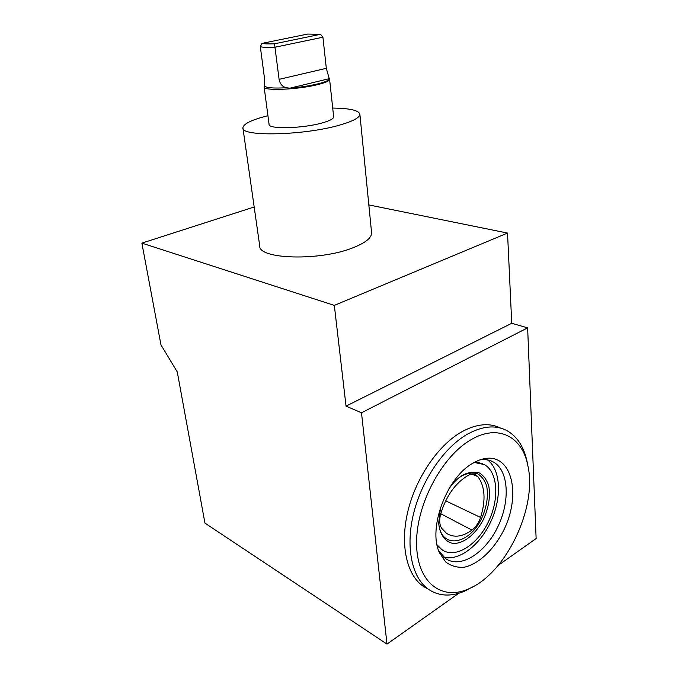 <?xml version="1.0" encoding="UTF-8"?>
<svg xmlns="http://www.w3.org/2000/svg" width="678" height="678" viewBox="0 0 678 678"><rect width="100%" height="100%" fill="white"/><g stroke="black" fill="none" stroke-linecap="round" stroke-linejoin="round"><path stroke-width="1.02" d="M329.101 78.165L326.321 68.334L322.923 37.222L320.55 34.307L274.514 43.799L279.099 79.343C279.861 83.708 282.226 86.513 286.192 87.767L289.998 88.157C300.286 87.276 309.507 85.86 317.643 83.928C325.415 81.979 329.296 80.224 329.296 78.656L329.601 79.351C329.457 80.919 325.55 82.665 317.872 84.589C298.049 89.674 262.869 91.089 264.115 86.928L264.318 85.996M286.192 87.767C273.293 88.454 266.056 87.852 264.488 85.953L264.488 78.258L260.327 46.697L261.945 43.392L307.727 34.053L320.55 34.307M264.556 85.513L264.488 85.953M440.59 507.203L438.708 522.789C440.463 549.604 469.074 545.315 481.702 518.289C486.787 506.847 488.457 496.16 486.728 486.236C484.872 480.499 481.855 476.354 477.676 473.82C472.973 472.422 467.812 473.024 462.201 475.642L458.633 478.015M440.564 514.441C439.149 520.204 439.505 524.814 441.641 528.272L446.548 533.357C453.989 537.976 462.464 536.883 471.956 530.103C475.795 527.12 478.676 522.899 480.583 517.45C485.957 500.033 485.041 486.414 477.846 476.592L475.854 474.939C473.6 473.769 471.032 473.93 468.151 475.414C455.269 483.041 446.073 496.05 440.564 514.441M438.759 524.001C440.03 534.781 445.251 541.849 452.836 543.4C463.371 544.18 475.922 534.12 483.524 519.263C488.804 507.356 490.55 496.228 488.762 485.889C486.838 479.905 483.702 475.592 479.363 472.947C474.464 471.481 469.1 472.108 463.252 474.829L462.472 475.295C457.464 478.38 452.921 482.956 448.836 489.016M437.047 544.807L442.166 549.917C455.472 558.867 477.193 545.104 488.245 522.17C499.525 499.364 498.042 472.235 484.414 464.6L474.244 462.447M437.293 545.96L443.065 550.477M482.219 463.557L475.236 461.913M443.692 557.13C459.498 561.435 480.77 544.451 491.338 520.492C502.067 496.601 500.644 469.405 487.448 459.879M438.742 550.909L445.692 558.672C460.693 568.85 485.219 553.079 497.669 527.103C510.39 501.271 508.805 470.566 493.423 462.006C489.804 459.981 485.719 459.226 481.168 459.726L479.77 459.93M472.625 463.371C446.599 477.659 427.632 528.696 439.522 552.892L445.709 561.994C451.116 566.071 457.353 567.8 464.413 567.172C478.863 563.986 494.042 549.468 503.729 530.247C521.026 495.61 512.5 455.167 486.363 458.353C481.922 458.87 477.346 460.548 472.625 463.371M471.074 439.7C442.234 455.989 416.402 503.966 416.572 542.714C416.419 581.631 440.87 600.996 467.998 589.131C505.746 574.224 537.374 507.788 527.942 466.049C522.594 436.785 498.347 423.479 471.074 439.7M527.476 463.608L527.213 462.243C524.086 447.005 517.263 436.437 506.746 430.547C495.465 424.742 482.329 425.97 467.345 434.225C444.293 447.387 422.03 479.558 413.673 513.212C405.283 546.875 411.792 577.563 428.327 589.224C438.734 596.233 450.726 596.92 464.303 591.284L473.727 586.334M500.644 428.123C489.414 422.555 476.405 423.809 461.625 431.894C438.598 444.938 416.385 476.897 408.097 510.365C399.774 543.841 406.334 574.402 422.894 586.072L428.021 589.046M386.985 644.1L361.493 412.783L346.034 406.122L334.322 305.388L141.871 243.122L160.974 344.924L177.272 371.934L204.951 523.119L386.985 644.1L458.828 593.25M361.493 412.783L527.637 327.855L536.129 538.544L498.254 565.35M527.637 327.855L511.737 323.296L346.034 406.122M511.737 323.296L507.534 233.062L368.832 204.926M507.534 233.062L334.322 305.388M254.174 206.993L141.871 243.122M371.544 232.41L371.595 232.876C371.629 237.902 365.4 242.877 352.891 247.809C319.643 261.25 258.208 259.343 259.708 245.817L242.944 128.117M322.923 37.222L275.022 47.223C267.615 47.545 262.717 47.367 260.327 46.697M332.712 108.073C349.865 108.285 358.916 110.361 359.891 114.319C359.747 117.641 353.052 121.226 339.814 125.049C304.558 135.473 240.571 136.905 242.91 127.854C243.402 123.845 251.741 119.794 267.929 115.718M333.652 116.726L333.669 116.896C333.568 118.786 329.745 120.803 322.203 122.93C302.727 128.566 267.971 129.371 269.081 124.362L264.132 87.055M274.514 43.799C268.412 44.036 264.225 43.909 261.945 43.392M471.998 474.193L477.846 476.592M440.759 513.738L471.956 530.103M445.666 500.822L480.583 517.45M326.321 68.334L279.099 79.343M329.296 78.656L289.998 88.157M462.201 475.642L463.252 474.829M442.166 549.917L441.081 549.341M493.423 462.006L489.626 460.396M481.168 459.726L486.363 458.353M527.942 466.049L527.213 462.243M467.998 589.131L464.303 591.284M428.327 589.224L422.894 586.072M474.558 474.414L475.854 474.939M371.595 232.876L359.891 114.319M333.669 116.896L329.601 79.351"/></g></svg>
